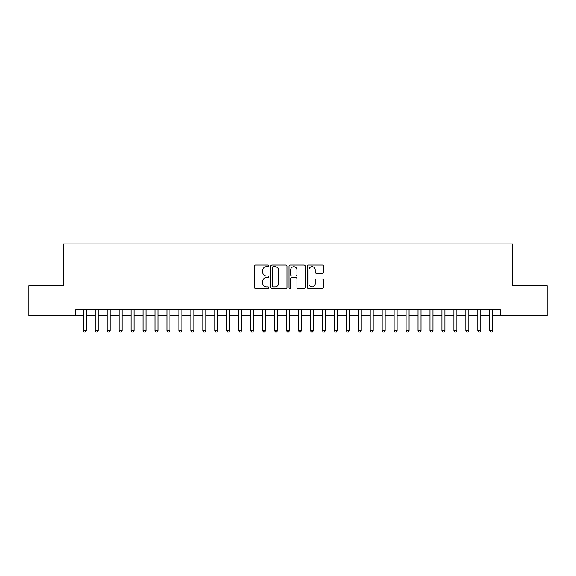 <?xml version="1.0" encoding="UTF-8"?>
<svg xmlns="http://www.w3.org/2000/svg" width="576" height="576" viewBox="0 0 576 576"><rect width="100%" height="100%" fill="white"/><g stroke="black" fill="none" stroke-linecap="round" stroke-linejoin="round"><path stroke-width="0.86" d="M268.87 265.903A0.821 0.821 0 0 0 268.049 265.082L255.571 265.082A1.174 1.174 0 0 0 254.398 266.256L254.398 287.381A1.174 1.174 0 0 0 255.571 288.554L268.049 288.554A0.821 0.821 0 0 0 268.87 287.734A0.821 0.821 0 0 0 268.049 286.913L266.429 286.913A3.758 3.758 0 0 1 262.678 283.154L262.678 281.398A3.758 3.758 0 0 1 266.429 277.639L268.049 277.639A0.821 0.821 0 0 0 268.87 276.818A0.821 0.821 0 0 0 268.049 275.998L266.429 275.998A3.758 3.758 0 0 1 262.678 272.239L262.678 270.482A3.758 3.758 0 0 1 266.429 266.724L268.049 266.724A0.821 0.821 0 0 0 268.87 265.903M322.308 273.355A1.174 1.174 0 0 0 323.482 272.182L323.482 266.256A1.174 1.174 0 0 0 322.308 265.082L308.455 265.082A1.174 1.174 0 0 0 307.282 266.256L307.282 287.381A1.174 1.174 0 0 0 308.455 288.554L322.308 288.554A1.174 1.174 0 0 0 323.482 287.381L323.482 280.224A1.174 1.174 0 0 0 322.308 279.05L316.375 279.05A1.174 1.174 0 0 0 315.202 280.224L315.202 283.774A3.139 3.139 0 0 1 312.062 286.913A3.139 3.139 0 0 1 308.923 283.774L308.923 269.863A3.139 3.139 0 0 1 312.062 266.724A3.139 3.139 0 0 1 315.202 269.863L315.202 272.182A1.174 1.174 0 0 0 316.375 273.355L322.308 273.355M75.737 315.684L28.8 315.684L28.8 285.79L63.18 285.79L63.18 243.936L512.82 243.936L512.82 285.79L547.2 285.79L547.2 315.684L500.263 315.684L500.263 309.708L75.737 309.708L75.737 315.684L83.21 315.684M286.97 266.256A1.174 1.174 0 0 0 285.797 265.082L271.951 265.082A1.174 1.174 0 0 0 270.778 266.256L270.778 287.381A1.174 1.174 0 0 0 271.951 288.554L285.797 288.554A1.174 1.174 0 0 0 286.97 287.381L286.97 266.256M290.203 265.082L304.049 265.082A1.174 1.174 0 0 1 305.222 266.256L305.222 287.381A1.174 1.174 0 0 1 304.049 288.554L298.123 288.554A1.174 1.174 0 0 1 296.95 287.381L296.95 278.813A1.174 1.174 0 0 0 295.776 277.639L291.845 277.639A1.174 1.174 0 0 0 290.671 278.813L290.671 287.734A0.821 0.821 0 0 1 289.85 288.554A0.821 0.821 0 0 1 289.03 287.734L289.03 266.256A1.174 1.174 0 0 1 290.203 265.082M86.198 315.684L95.17 315.684M98.158 315.684L107.129 315.684M110.117 315.684L119.088 315.684M122.076 315.684L131.047 315.684M134.035 315.684L143.006 315.684M145.994 315.684L154.958 315.684M157.954 315.684L166.918 315.684M169.913 315.684L178.877 315.684M181.872 315.684L190.836 315.684M193.824 315.684L202.795 315.684M205.783 315.684L214.754 315.684M217.742 315.684L226.714 315.684M229.702 315.684L238.673 315.684M241.661 315.684L250.632 315.684M253.62 315.684L262.591 315.684M265.579 315.684L274.543 315.684M277.538 315.684L286.502 315.684M289.498 315.684L298.462 315.684M301.457 315.684L310.421 315.684M313.409 315.684L322.38 315.684M325.368 315.684L334.339 315.684M337.327 315.684L346.298 315.684M349.286 315.684L358.258 315.684M361.246 315.684L370.217 315.684M373.205 315.684L382.176 315.684M385.164 315.684L394.128 315.684M397.123 315.684L406.087 315.684M409.082 315.684L418.046 315.684M421.042 315.684L430.006 315.684M432.994 315.684L441.965 315.684M444.953 315.684L453.924 315.684M456.912 315.684L465.883 315.684M468.871 315.684L477.842 315.684M480.83 315.684L489.802 315.684M492.79 315.684L500.263 315.684M273.24 266.724A0.821 0.821 0 0 0 272.419 267.545L272.419 286.092A0.821 0.821 0 0 0 273.24 286.913L274.939 286.913A3.758 3.758 0 0 0 278.698 283.154L278.698 270.482A3.758 3.758 0 0 0 274.939 266.724L273.24 266.724M296.95 269.921A3.139 3.139 0 0 0 293.81 266.782A3.139 3.139 0 0 0 290.671 269.921L290.671 274.824A1.174 1.174 0 0 0 291.845 275.998L295.776 275.998A1.174 1.174 0 0 0 296.95 274.824L296.95 269.921M86.198 309.708L86.198 330.509L83.21 330.509L83.21 309.708M86.198 330.509L85.306 332.064L84.11 332.064L83.21 330.509M98.158 309.708L98.158 330.509L95.17 330.509L95.17 309.708M98.158 330.509L97.265 332.064L96.07 332.064L95.17 330.509M110.117 309.708L110.117 330.509L107.129 330.509L107.129 309.708M110.117 330.509L109.224 332.064L108.022 332.064L107.129 330.509M122.076 309.708L122.076 330.509L119.088 330.509L119.088 309.708M122.076 330.509L121.176 332.064L119.981 332.064L119.088 330.509M134.035 309.708L134.035 330.509L131.047 330.509L131.047 309.708M134.035 330.509L133.135 332.064L131.94 332.064L131.047 330.509M145.994 309.708L145.994 330.509L143.006 330.509L143.006 309.708M145.994 330.509L145.094 332.064L143.899 332.064L143.006 330.509M157.954 309.708L157.954 330.509L154.958 330.509L154.958 309.708M157.954 330.509L157.054 332.064L155.858 332.064L154.958 330.509M169.913 309.708L169.913 330.509L166.918 330.509L166.918 309.708M169.913 330.509L169.013 332.064L167.818 332.064L166.918 330.509M181.872 309.708L181.872 330.509L178.877 330.509L178.877 309.708M181.872 330.509L180.972 332.064L179.777 332.064L178.877 330.509M193.824 309.708L193.824 330.509L190.836 330.509L190.836 309.708M193.824 330.509L192.931 332.064L191.736 332.064L190.836 330.509M205.783 309.708L205.783 330.509L202.795 330.509L202.795 309.708M205.783 330.509L204.89 332.064L203.695 332.064L202.795 330.509M217.742 309.708L217.742 330.509L214.754 330.509L214.754 309.708M217.742 330.509L216.85 332.064L215.654 332.064L214.754 330.509M229.702 309.708L229.702 330.509L226.714 330.509L226.714 309.708M229.702 330.509L228.809 332.064L227.606 332.064L226.714 330.509M241.661 309.708L241.661 330.509L238.673 330.509L238.673 309.708M241.661 330.509L240.761 332.064L239.566 332.064L238.673 330.509M253.62 309.708L253.62 330.509L250.632 330.509L250.632 309.708M253.62 330.509L252.72 332.064L251.525 332.064L250.632 330.509M265.579 309.708L265.579 330.509L262.591 330.509L262.591 309.708M265.579 330.509L264.679 332.064L263.484 332.064L262.591 330.509M277.538 309.708L277.538 330.509L274.543 330.509L274.543 309.708M277.538 330.509L276.638 332.064L275.443 332.064L274.543 330.509M289.498 309.708L289.498 330.509L286.502 330.509L286.502 309.708M289.498 330.509L288.598 332.064L287.402 332.064L286.502 330.509M301.457 309.708L301.457 330.509L298.462 330.509L298.462 309.708M301.457 330.509L300.557 332.064L299.362 332.064L298.462 330.509M313.409 309.708L313.409 330.509L310.421 330.509L310.421 309.708M313.409 330.509L312.516 332.064L311.321 332.064L310.421 330.509M325.368 309.708L325.368 330.509L322.38 330.509L322.38 309.708M325.368 330.509L324.475 332.064L323.28 332.064L322.38 330.509M337.327 309.708L337.327 330.509L334.339 330.509L334.339 309.708M337.327 330.509L336.434 332.064L335.239 332.064L334.339 330.509M349.286 309.708L349.286 330.509L346.298 330.509L346.298 309.708M349.286 330.509L348.394 332.064L347.191 332.064L346.298 330.509M361.246 309.708L361.246 330.509L358.258 330.509L358.258 309.708M361.246 330.509L360.346 332.064L359.15 332.064L358.258 330.509M373.205 309.708L373.205 330.509L370.217 330.509L370.217 309.708M373.205 330.509L372.305 332.064L371.11 332.064L370.217 330.509M385.164 309.708L385.164 330.509L382.176 330.509L382.176 309.708M385.164 330.509L384.264 332.064L383.069 332.064L382.176 330.509M397.123 309.708L397.123 330.509L394.128 330.509L394.128 309.708M397.123 330.509L396.223 332.064L395.028 332.064L394.128 330.509M409.082 309.708L409.082 330.509L406.087 330.509L406.087 309.708M409.082 330.509L408.182 332.064L406.987 332.064L406.087 330.509M421.042 309.708L421.042 330.509L418.046 330.509L418.046 309.708M421.042 330.509L420.142 332.064L418.946 332.064L418.046 330.509M432.994 309.708L432.994 330.509L430.006 330.509L430.006 309.708M432.994 330.509L432.101 332.064L430.906 332.064L430.006 330.509M444.953 309.708L444.953 330.509L441.965 330.509L441.965 309.708M444.953 330.509L444.06 332.064L442.865 332.064L441.965 330.509M456.912 309.708L456.912 330.509L453.924 330.509L453.924 309.708M456.912 330.509L456.019 332.064L454.824 332.064L453.924 330.509M468.871 309.708L468.871 330.509L465.883 330.509L465.883 309.708M468.871 330.509L467.978 332.064L466.776 332.064L465.883 330.509M480.83 309.708L480.83 330.509L477.842 330.509L477.842 309.708M480.83 330.509L479.93 332.064L478.735 332.064L477.842 330.509M492.79 309.708L492.79 330.509L489.802 330.509L489.802 309.708M492.79 330.509L491.89 332.064L490.694 332.064L489.802 330.509"/></g></svg>
